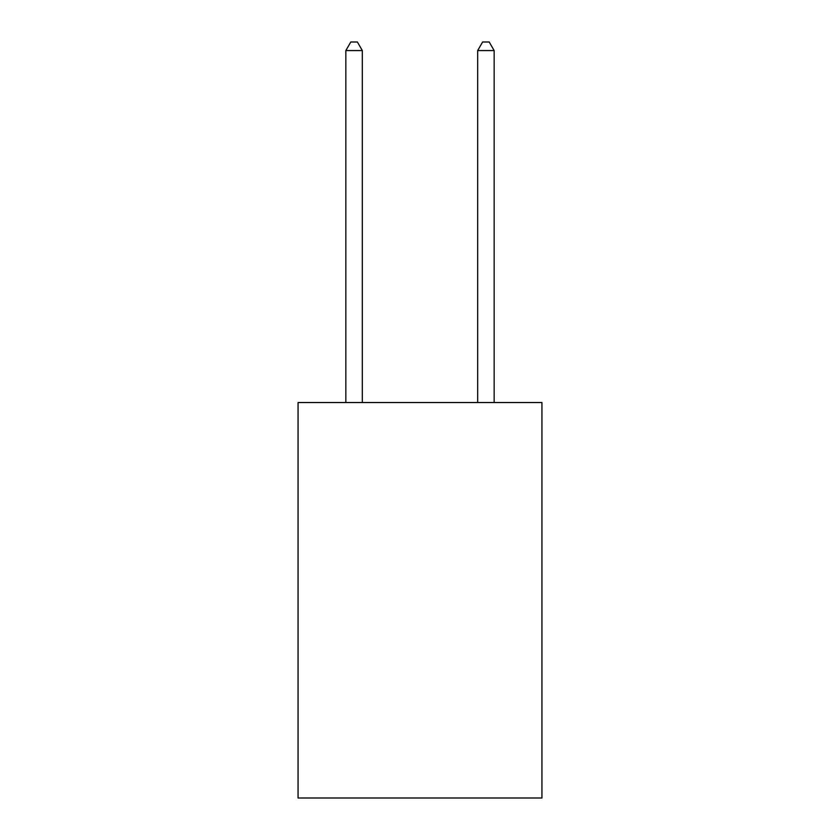 <?xml version="1.0" encoding="UTF-8"?>
<svg xmlns="http://www.w3.org/2000/svg" width="840" height="840" viewBox="0 0 840 840"><rect width="100%" height="100%" fill="white"/><g stroke="black" fill="none" stroke-linecap="round" stroke-linejoin="round"><path stroke-width="1.26" d="M541.937 402.538L541.937 798L298.064 798L298.064 402.538L541.937 402.538M362.324 402.538L362.324 50.568L345.849 50.568L345.849 402.538M345.849 50.568L350.794 42L357.389 42L362.324 50.568M494.151 402.538L494.151 50.568L477.677 50.568L477.677 402.538M477.677 50.568L482.612 42L489.206 42L494.151 50.568"/></g></svg>
